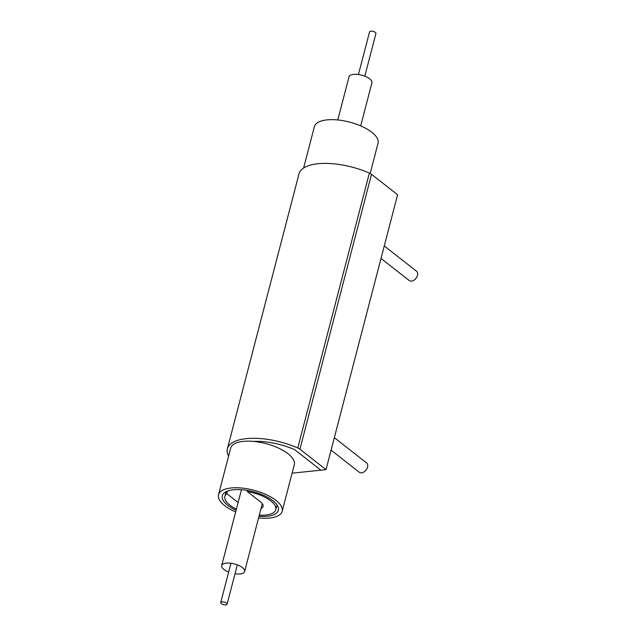 <?xml version="1.0" encoding="UTF-8"?>
<svg xmlns="http://www.w3.org/2000/svg" width="636" height="636" viewBox="0 0 636 636"><rect width="100%" height="100%" fill="white"/><g stroke="black" fill="none" stroke-linecap="round" stroke-linejoin="round"><path stroke-width="0.95" d="M292.099 473.168L320.878 470.187L294.786 449.747A42.938 17.307 -165.4 0 0 253.462 441.408A42.938 17.307 -165.4 0 1 294.786 449.747L320.878 470.187L325.998 469.662L397.603 194.759L371.511 174.32L299.906 449.223L325.998 469.662M299.906 449.223A6.575 2.647 -165.4 0 0 297.767 447.983A49.513 19.962 -165.4 0 0 227.386 448.801A49.513 19.962 -165.4 0 0 228.093 455.193A6.575 2.647 -165.4 0 0 228.618 455.956M227.386 448.801L298.992 173.898A49.513 19.962 14.6 0 1 369.381 173.087A6.575 2.647 14.6 0 1 371.511 174.32M358.442 74.523L369.572 31.8A3.291 1.328 14.6 0 1 371.901 31.132A3.291 1.328 14.6 0 1 375.312 32.364A3.291 1.328 14.6 0 1 375.94 33.462L364.81 76.185M226.464 603.103A3.291 1.328 -165.4 0 0 223.053 601.871A3.291 1.328 -165.4 0 0 220.724 602.538A3.291 1.328 -165.4 0 0 221.344 603.636A3.291 1.328 -165.4 0 0 224.754 604.868A3.291 1.328 -165.4 0 0 227.084 604.2A3.291 1.328 -165.4 0 0 226.464 603.103M360.692 125.896L371.925 82.775A11.838 4.77 -165.4 0 0 369.683 78.84A11.838 4.77 -165.4 0 0 357.4 74.404A11.838 4.77 -165.4 0 0 349.013 76.805L337.772 119.958M228.658 572.082A11.838 4.77 14.6 0 1 223.944 569.49A11.838 4.77 14.6 0 1 221.702 565.555A11.838 4.77 14.6 0 1 230.097 563.154A11.838 4.77 14.6 0 1 242.38 567.582A11.838 4.77 14.6 0 1 244.614 571.525A11.838 4.77 14.6 0 1 235.01 573.783M259.003 516.297A28.938 11.663 -165.4 0 0 278.345 510.318A28.938 11.663 -165.4 0 0 272.868 500.691A28.938 11.663 -165.4 0 0 242.849 489.847A28.938 11.663 -165.4 0 0 222.338 495.73A28.938 11.663 -165.4 0 0 227.815 505.358A28.938 11.663 -165.4 0 0 236.099 510.295M258.566 517.966A32.889 13.253 -165.4 0 0 282.169 511.312A32.889 13.253 -165.4 0 0 275.945 500.373A32.889 13.253 -165.4 0 0 241.823 488.05A32.889 13.253 -165.4 0 0 218.514 494.736A32.889 13.253 -165.4 0 0 224.739 505.676A32.889 13.253 -165.4 0 0 235.662 511.964M282.169 511.312L294.301 464.709A32.889 13.253 -165.4 0 0 288.084 453.77A32.889 13.253 -165.4 0 0 253.963 441.456A32.889 13.253 -165.4 0 0 230.653 448.134L218.514 494.736M370.168 173.469L378.046 143.211A32.889 13.253 -165.4 0 0 371.822 132.272A32.889 13.253 -165.4 0 0 337.708 119.95A32.889 13.253 -165.4 0 0 314.399 126.636L303.611 168.039M259.297 515.168A26.307 10.605 -165.4 0 0 275.801 509.659A26.307 10.605 -165.4 0 0 270.825 500.906A26.307 10.605 -165.4 0 0 247.277 491.541L247.555 490.491M238.118 502.527L226.798 493.663A26.307 10.605 -165.4 0 0 224.882 496.39A26.307 10.605 -165.4 0 0 229.858 505.143A26.307 10.605 -165.4 0 0 236.393 509.15M247.277 491.541L260.585 501.963A13.157 5.303 14.6 0 1 263.073 506.336A13.157 5.303 14.6 0 1 261.086 508.307M226.798 493.663L227.465 491.095M381.012 258.439L409.226 280.54A5.923 3.975 -51.9 0 0 413.877 280.253A5.923 3.975 -51.9 0 0 417.486 275.396A5.923 3.975 -51.9 0 0 416.524 271.222L384.263 245.949M331.078 450.153L359.284 472.254A5.923 3.975 -51.9 0 0 363.943 471.976A5.923 3.975 -51.9 0 0 367.544 467.11A5.923 3.975 -51.9 0 0 366.59 462.936L334.329 437.663M297.767 447.983L369.381 173.087M220.724 602.538L230.955 563.25M227.084 604.2L237.331 564.871M221.702 565.555L241.457 489.728M244.614 571.525L262.294 503.656M275.801 509.659L277.026 504.952M224.882 496.39L226.106 491.692"/></g></svg>
